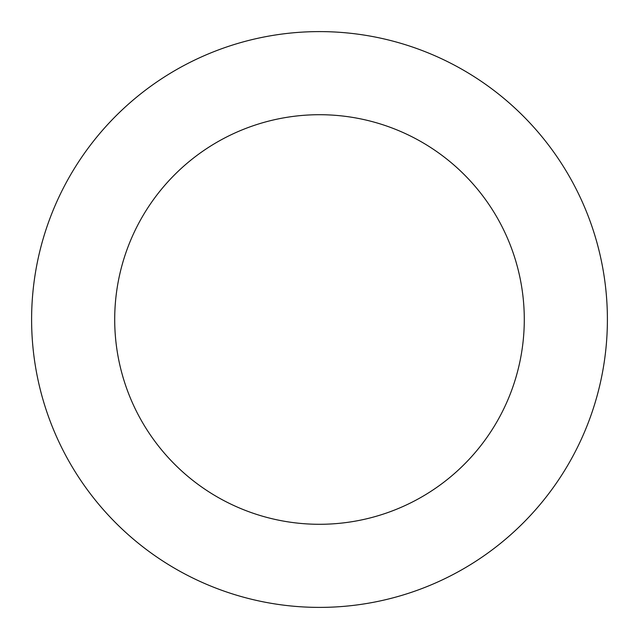 <?xml version="1.0" encoding="UTF-8"?>
<svg xmlns="http://www.w3.org/2000/svg" width="639" height="639" viewBox="0 0 639 639"><rect width="100%" height="100%" fill="white"/><g stroke="black" fill="none" stroke-linecap="round" stroke-linejoin="round"><path stroke-width="0.96" d="M588.631 421.74A287.893 287.893 0 0 0 273.476 35.305A287.893 287.893 0 0 0 96.393 501.447A287.893 287.893 0 0 0 588.631 421.74M510.936 392.226A204.784 204.784 0 0 0 286.767 117.344A204.784 204.784 0 0 0 160.796 448.929A204.784 204.784 0 0 0 510.936 392.226"/></g></svg>
